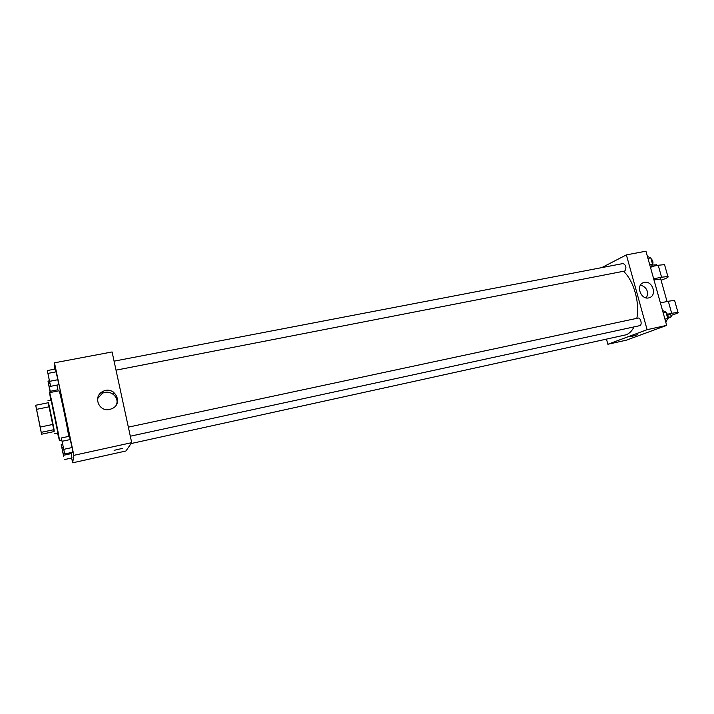 <?xml version="1.0" encoding="UTF-8"?>
<svg xmlns="http://www.w3.org/2000/svg" width="714" height="714" viewBox="0 0 714 714"><rect width="100%" height="100%" fill="white"/><g stroke="black" fill="none" stroke-linecap="round" stroke-linejoin="round"><path stroke-width="1.07" d="M41.117 431.783L36.182 407.819L41.117 431.783M40.234 427.07L35.7 405.257L41.573 434.219L40.234 427.07L53.068 424.393L49.4 406.748L36.575 409.345M41.573 434.219L54.148 431.568L54.068 429.641L41.287 432.327M35.7 405.257L48.472 402.696L49.4 406.748M53.068 424.393L54.068 429.641M54.13 431.568L48.213 402.75M47.945 400.768L51.105 400.135L57.879 432.925L54.719 433.684M50.748 400.206L49.569 392.655C49.873 391.067 59.753 438.851 59.432 440.377L57.513 433.095M49.569 392.655L59.012 390.79C59.44 389.21 67.553 427.409 68.687 436.406M57.905 389.782L56.924 385.096L57.905 389.782L50.257 391.29L47.99 381.106L50.221 392.53M50.605 386.336L58.691 384.748L57.861 379.732L55.397 369.022L47.32 370.566L50.605 386.336L47.32 370.566M71.641 458.013L72.65 462.806L73.863 455.336L54.487 362.819L54.63 369.174M64.34 459.62L71.971 457.942L71.257 453.604L71.052 452.587L71.257 453.604L63.591 455.282L61.208 444.554L63.591 455.282M64.706 453.97L72.819 452.203L72.06 447.553L69.472 436.236L61.368 437.959L64.706 453.97L61.368 437.959M54.487 362.819L112.089 351.948L131.706 442.662L125.941 450.998L72.65 462.806M113.214 391.915L113.829 394.753M131.706 442.662L73.863 455.336M109.653 409.443C98.791 412.21 92.677 396.252 102.762 391.522C114.142 385.024 124.111 403.258 112.107 408.604L109.653 409.443M122.255 448.419L114.115 450.338L122.255 448.419M97.595 398.644L102.236 393.414C109.51 389.166 119.247 396.547 116.614 404.267M634.041 326.887C631.97 330.93 629.337 333.572 626.142 334.795L131.099 443.546M623.536 271.302C633.657 280.441 640.021 302.834 636.817 318.346M130.314 436.209L639.735 325.655C642.511 325.245 640.753 317.311 638.048 318.087L637.852 318.141M114.079 361.159L623.108 263.528C626.133 265.197 626.696 267.688 624.821 271.008L116.034 370.164M666.68 325.388L626.428 340.15L607.873 344.264L606.498 339.221L607.873 344.264L647.107 329.681L626.374 254.889L601.732 267.625L626.374 254.889L645.947 251.194L666.68 325.388L647.107 329.681L626.374 254.889M64.001 450.579L62.082 441.314M72.819 452.203L72.06 447.553L63.903 449.32M72.06 447.553L70.383 439.521L62.225 441.261M70.383 439.521L69.472 436.236M47.99 373.833L49.873 383.052M58.691 384.748L57.861 379.732L49.721 381.312M57.861 379.732L56.201 371.815L48.07 373.377M56.201 371.815L55.397 369.022M61.868 447.758L63.653 456.433M62.52 444.269L61.208 444.554M71.971 457.942L71.257 453.604M63.18 447.446L62.011 447.705M50.471 392.477L50.257 391.29M50.292 392.513L48.623 384.194L50.391 392.495M49.302 380.857L47.99 381.106M49.873 383.596L48.704 383.82M48.65 384.194L50.364 392.504M665.805 322.255L667.76 318.515L665.966 312.098L662.503 310.438M667.76 318.515L664.93 319.131M665.966 312.098L663.136 312.696M666.082 312.527C668.331 314.767 668.715 317.096 667.233 319.524M650.677 268.143L652.56 264.207L650.784 257.861L647.419 256.469M652.56 264.207L649.731 264.76M650.784 257.861L647.955 258.406M650.963 258.513C653.292 260.878 653.578 263.27 651.846 265.697M632.443 336.249L637.602 334.652L632.443 336.249M630.819 336.481L637.602 334.652M607.873 344.264L647.107 329.681M644.367 282.405C652.471 280.361 657.424 295.319 649.401 297.667C641.261 300.897 635.148 285.234 643.528 282.637L644.367 282.405M646.438 297.908C648.865 291.678 646.911 287.367 640.574 284.993M660.396 302.906L668.313 301.246L671.696 313.303L677.952 312.348C679.068 312.58 676.729 313.616 670.946 315.454M674.721 300.862L674.587 300.371L668.313 301.246M653.962 279.897L660.727 279.022M651.427 266.581L658.219 265.26L661.575 277.219L653.658 278.808M661.575 277.219L667.876 276.514C669.045 276.978 666.778 278.21 661.057 280.209M667.804 314.847L670.714 314.642M667.536 314.205L671.696 313.303M668.161 317.319L671.321 316.82L667.983 318.301M658.219 265.26L664.538 264.635L664.725 265.322M656.755 264.849L652.498 265.01M61.725 440.002L59.414 440.502M102.236 393.414L102.762 391.522M128.35 427.142L638.048 318.087M643.528 282.637L642.68 283.021M667.037 301.513L660.637 278.71M671.321 316.82L670.651 314.428M656.657 264.501L656.942 265.51M674.587 300.371L677.952 312.348M664.538 264.635L667.876 276.514"/></g></svg>

